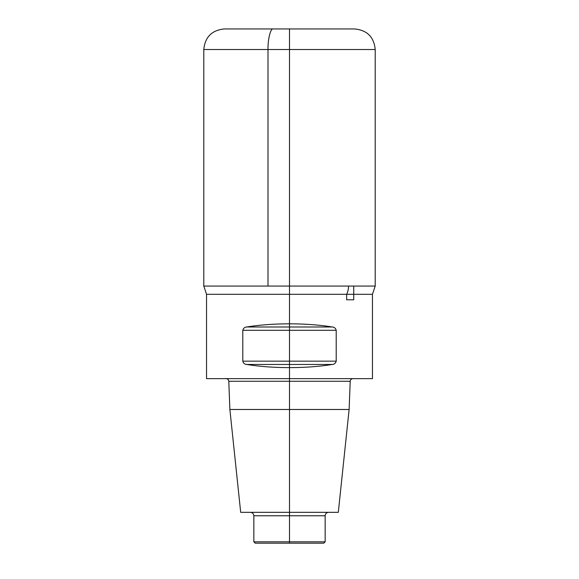 <?xml version="1.0" encoding="UTF-8"?>
<svg xmlns="http://www.w3.org/2000/svg" width="579" height="579" viewBox="0 0 579 579"><rect width="100%" height="100%" fill="white"/><g stroke="black" fill="none" stroke-linecap="round" stroke-linejoin="round"><path stroke-width="0.87" d="M354.637 28.95L224.363 28.95L354.637 28.95C367.129 30.166 373.991 37.027 375.206 49.519L375.206 286.069L203.794 286.069L375.206 286.069L372.463 294.298L372.463 378.637L206.537 378.637L206.537 294.298L203.794 286.069L203.794 49.519C205.009 37.027 211.871 30.173 224.363 28.95M325.152 541.821L253.848 541.821L255.216 543.196L323.784 543.196L325.152 541.821L325.152 515.766C325.355 513.682 326.498 512.545 328.582 512.335M253.848 541.821L253.848 515.766L325.152 515.766M250.417 512.335C252.502 512.545 253.645 513.682 253.848 515.766M349.123 409.491L229.877 409.491L240.69 512.335L338.31 512.335L349.123 409.491L350.208 381.271C350.404 379.679 351.315 378.796 352.944 378.637M229.877 409.491L228.792 381.271L350.208 381.271M226.056 378.637C227.67 378.782 228.582 379.665 228.792 381.271M372.463 294.298L206.537 294.298M242.789 361.151C243.39 363.236 244.714 364.343 246.755 364.466C272.441 368.664 306.559 368.664 332.245 364.466C334.278 364.343 335.603 363.243 336.211 361.151L336.211 330.298C335.61 328.213 334.286 327.106 332.245 326.983C306.559 322.785 272.441 322.785 246.755 326.983C244.722 327.106 243.397 328.206 242.789 330.298L242.789 361.151C243.39 363.236 244.714 364.343 246.755 364.466L332.245 364.466C334.278 364.343 335.603 363.243 336.211 361.151L242.789 361.151M246.755 326.983C244.722 327.106 243.397 328.206 242.789 330.298L336.211 330.298C335.61 328.213 334.286 327.106 332.245 326.983L246.755 326.983M289.5 286.069L268.005 286.069L268.005 49.519C267.773 39.343 270.61 28.031 273.158 28.95L289.5 28.95L289.5 543.196M289.5 330.298L289.5 369.474L289.5 330.298M346.647 294.298L346.647 299.784L353.733 299.784L353.733 286.069L348.536 286.069A13.715 9.445 -90 0 1 346.647 294.298M289.5 409.491L289.5 512.335L289.5 409.491M289.5 512.335L289.5 515.766L289.5 512.335M289.5 378.637L289.5 381.271L289.5 378.637M375.206 49.519L203.794 49.519"/></g></svg>
